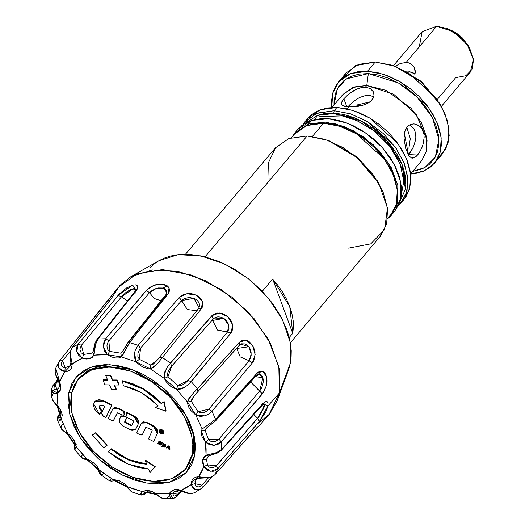 <?xml version="1.0" encoding="UTF-8"?>
<svg xmlns="http://www.w3.org/2000/svg" width="525" height="525" viewBox="0 0 525 525"><rect width="100%" height="100%" fill="white"/><g stroke="black" fill="none" stroke-linecap="round" stroke-linejoin="round"><path stroke-width="0.79" d="M269.128 180.968L268.59 162.52L275.461 147.755L288.862 138.515L307.138 135.955L288.862 138.515L275.461 147.755L185.482 254.284M294.427 134.157L298.128 130.489L305.294 126.171L313.891 123.71L323.59 123.204L312.408 136.441L323.59 123.204L306.836 125.547L294.545 134.019L291.48 137.648M205.039 256.843L307.138 135.955L205.039 256.843M272.659 279.051L292.747 333.349L293.416 327.095L293.134 320.473L291.9 313.582L289.734 306.534L286.676 299.447L282.765 292.432L278.066 285.593L272.659 279.051L292.747 333.349L289.209 337.529L292.747 333.349L289.734 306.534L272.659 279.051L262.297 291.322L272.659 279.051M290.332 342.838L380.31 236.316L386.63 223.958L387.568 208.674L383.033 191.861L373.446 175.068L359.678 159.83L343.002 147.545L324.936 139.335L307.138 135.955L327.974 140.385L357.033 157.52L378.794 183.304L387.483 207.959L384.628 229.53L370.781 243.843L348.626 248.115M387.588 218.833L390.659 215.198L396.454 203.871L397.313 189.86L393.159 174.451L384.366 159.055L356.462 133.822L339.898 126.302L323.59 123.204L334.018 124.674L344.781 128.061L355.458 133.238L365.643 140.004L374.935 148.102L382.994 157.218L389.498 167.002L394.196 177.082L396.913 187.064L397.55 196.567L396.067 205.223L392.529 212.704L387.653 218.236M329.392 140.917L357.381 157.106L378.026 181.998L357.381 157.106L329.392 140.917M297.603 129.472L303.811 124.038L311.647 120.396L308.746 123.828L308.733 124.904L308.746 123.828L294.656 132.956L308.746 123.828L311.647 120.396L297.557 129.518L296.179 131.296M393.067 213.13L394.59 211.477L400.844 198.325L400.7 181.932L394.177 164.194L382.036 147.203L365.695 132.923L347.064 123.034L328.315 118.689L311.647 120.396L320.801 118.676L330.934 118.945L341.644 121.196L352.524 125.344L363.156 131.23L373.131 138.62L382.069 147.236L389.622 156.745L395.502 166.786L399.479 176.971L401.408 186.9L401.212 196.206L398.895 204.52L394.551 211.523M308.746 123.828L325.415 122.128L344.164 126.472L362.795 136.362L379.129 150.636L391.269 167.632L397.792 185.364L397.937 201.764L391.689 214.909L387.588 218.859L391.689 214.909L397.674 202.932L397.799 185.404L389.445 164.423L373.216 144.69L353.358 130.64L334.648 123.552L308.746 123.828M401.422 194.401L403.804 181.217L400.221 164.332L389.819 146.403L374.391 131.079L357.473 120.835L342.136 115.887L320.67 116.537L317.559 115.336L314.652 119.582L317.559 115.336L320.67 116.537M371.057 95.786L365.512 95.517L359.487 97.552L353.784 101.22L347.76 106.838L353.784 101.22L359.487 97.552L365.512 95.517L368.399 95.347L371.057 95.786L373.347 96.81L371.057 95.786M373.728 97.059L373.347 96.81L373.728 97.059M343.002 94.375L354.618 86.914L366.765 85.522L368.333 73.585L366.765 85.522L393.658 94.218L416.489 114.857L427.081 140.063L426.379 151.522L421.641 160.794L426.53 150.931L426.694 137.432L421.162 122.22L410.931 108.13L386.177 90.372L366.765 85.522L365.374 87.17L370.269 88.535L373.321 91.724L373.977 93.745L373.99 95.911L372.002 100.118L367.592 103.484L361.554 105.669L354.887 106.746L348.712 106.897L342.562 105.584L341.637 104.718L341.604 102.25L343.862 98.766L348.009 94.657L356.396 89.197L362.493 87.321L365.374 87.17L370.269 88.535L372.067 89.946L373.636 92.439L373.99 95.911L373.327 98.07L370.053 101.942L364.704 104.731L358.227 106.332L348.712 106.897L347.084 108.826L348.712 106.897L344.072 106.227L342.562 105.584L341.453 104.344L341.604 102.25L343.862 98.766L348.009 94.657L353.423 90.766L359.454 88.016L365.374 87.17L366.765 85.522L353.056 87.445L343.002 94.375L331.984 107.422M346.815 106.752L343.862 98.766L346.815 106.752M419.212 152.814L417.585 155.019L408.745 154.599L413.483 146.777L415.498 140.306L415.859 136.999L414.934 130.856L413.634 128.277L409.933 124.799L413.634 128.277L414.934 130.856L415.859 136.999L415.498 140.306L413.483 146.777L410.412 152.375L408.384 155.013L408.745 154.599L417.585 155.019L414.35 157.756L411.397 157.946L408.765 155.597L405.53 148.03L404.066 138.121L404.775 131.867L407.21 126.984L409.047 125.318L411.173 124.287L414.1 123.907L418.117 125.081L421.87 128.684L423.911 134.19L424.148 137.386L423.183 143.994L422.107 147.197L419.212 152.814L415.944 156.686L412.834 158.176L411.397 157.946L408.765 155.597L405.53 148.03L404.066 138.121L404.775 131.867L405.773 129.196L407.21 126.984L409.047 125.318L411.173 124.287L413.49 123.9L415.839 124.169L420.164 126.604L421.87 128.684L423.911 134.19L424.148 137.386L423.183 143.994L422.107 147.197L419.212 152.814M414.934 73.881L412.447 72.391L409.598 71.767L414.934 73.881M419.272 46.876L422.172 31.658L436.695 26.25L406.14 62.422L400.247 63.512L395.102 66.373L400.247 63.512L406.14 62.422L436.695 26.25L446.243 28.278L459.559 36.133L469.534 47.952L473.517 59.253L472.211 69.136L465.859 75.698L455.707 77.654L437.338 99.402M441.433 106.339L470.229 72.247L473.557 59.574L467.079 44.179L453.127 31.559L436.695 26.25L422.172 31.658L393.376 65.75M409.598 71.767L407.558 71.892L409.598 71.767M414.73 74.963L415.301 72.568L414.73 74.963M415.163 70.12L415.301 72.568L414.383 67.778L415.163 70.12M413.031 65.704L414.383 67.778L413.031 65.704L411.154 64.03L413.031 65.704M408.824 62.902L411.154 64.03L408.824 62.902L406.14 62.422L408.824 62.902M440.16 104.134L421.332 81.395L395.765 66.636L421.332 81.395L440.16 104.134M342.832 77.89L355.543 65.651L375.25 62.042L358.496 64.385L346.205 72.857L342.832 77.89M367.474 71.249L375.25 62.042L367.474 71.249L357.768 71.754L349.171 74.215L342.011 78.533L336.558 84.551L333.021 92.039L331.544 100.695L331.78 107.435L332.633 93.404L338.428 82.064L350.72 73.592L367.474 71.249L383.782 74.34L400.345 81.867L428.249 107.1L437.043 122.496L441.197 137.904L440.337 151.915L434.542 163.242L424.331 170.855L410.642 174.044L415.203 173.552L423.8 171.091L430.959 166.766L436.413 160.748L439.95 153.267L441.433 144.611L440.797 135.109L438.08 125.127L433.381 115.047L426.877 105.263L418.819 96.147L409.526 88.049L399.341 81.283L388.664 76.105L377.902 72.719L367.474 71.249M368.333 73.585L398.396 82.957L416.942 96.948L432.318 117.364L438.907 139.519L435.264 157.172L424.994 167.455L412.663 171.419L422.1 168.886L428.938 164.765L434.142 159.016L437.522 151.876L438.933 143.607L438.329 134.538L435.737 125.016L431.248 115.395L425.04 106.057L417.349 97.355L408.476 89.624L398.757 83.167L388.566 78.225L378.289 74.99L368.333 73.585L346.303 78.868L337.312 88.869L334.031 105L334.038 101.693L335.455 93.43L338.828 86.284L344.033 80.542L350.871 76.414L359.074 74.064L368.333 73.585M405.28 188.921L405.773 184.459L405.156 175.212L402.511 165.506L397.937 155.702L391.611 146.186L383.775 137.32L374.732 129.445L364.829 122.857L354.441 117.823L343.973 114.529L333.828 113.098L324.391 113.584L318.019 115.198L333.828 113.098L334.143 110.709L316.103 113.564L303.522 123.585L305.104 121.524L317.389 113.052L334.143 110.709L336.919 107.422L320.165 109.764L307.88 118.237L306.554 119.93M402.537 201.003L403.994 199.415L409.789 188.081L410.648 174.07L406.488 158.662L397.701 143.273L369.79 118.04L353.233 110.513L336.919 107.422L334.143 110.709L350.457 113.8L367.014 121.328L394.925 146.56L403.712 161.949L407.866 177.358L407.006 191.369L401.212 202.702L399.446 204.606L406.317 193.646L408.069 179.655L404.519 163.971L396.021 148.102L383.394 133.586L367.848 121.826L350.884 113.945L334.143 110.709L333.828 113.098L361.003 120.796L385.921 139.512L402.084 164.377L405.287 188.908M307.762 118.374L311.463 114.706L318.623 110.388L327.219 107.927L336.919 107.422L347.353 108.892L358.109 112.278L368.786 117.456L378.971 124.222L388.27 132.32L396.322 141.435L402.826 151.22L407.531 161.3L410.248 171.275L410.878 180.777L409.402 189.44L405.864 196.921L403.869 199.559M448.941 29.269L454.237 31.743L458.404 34.512L462.203 37.82L468.077 45.406M468.733 46.613L459.907 35.72L447.694 28.842M437.922 158.202L442.319 154.035L448.114 142.702L448.973 128.691L444.819 113.282L436.026 97.893L408.122 72.66L391.558 65.133L375.25 62.042L394.347 66.097L420.984 81.802L440.928 105.44L447.477 120.96L449.183 135.798L445.902 148.601L437.922 158.202M349.643 104.862L349.191 106.923L349.643 104.862M186.67 467.795L193.64 452.911L193.226 434.319L185.469 414.291L193.226 434.319L193.64 452.911L192.255 454.558L193.64 452.911L194.723 455.792L186.132 472.762L169.267 482.344L146.692 483.079L121.839 474.856L98.503 458.922L80.227 437.712L69.799 414.448L68.808 392.674L71.61 392.378L68.808 392.674L76.151 377.088L90.392 367.342L109.758 364.652L131.86 369.357L162.737 387.562L185.857 414.96L194.224 436.124L194.723 455.792L193.64 452.911L186.67 467.795L185.384 469.317M132.582 369.62L101.863 365.8L89.23 369.771L78.953 378.223L88.495 370.171L101.253 365.892L132.582 369.62M71.275 393.914L78.245 379.03L91.639 369.712L109.863 366.962L130.732 371.103L151.718 381.649L170.303 397.32L184.242 416.233L191.868 436.111L192.255 454.558L185.279 469.435L171.885 478.761L153.661 481.51L132.799 477.369L111.812 466.823L93.227 451.152L79.282 432.239L71.656 412.361L71.275 393.914L70.58 403.981L72.233 414.835L76.171 426.044L82.248 437.181L90.234 447.825L99.809 457.564L110.611 466.016L122.233 472.867L134.216 477.848L146.101 480.769L157.441 481.517L167.797 480.067L176.761 476.464L183.999 470.859L189.23 463.463L192.255 454.558L192.951 444.485L191.297 433.637L187.353 422.428L181.276 411.285L173.296 400.641L163.721 390.908L152.913 382.449L141.297 375.598L129.314 370.617L117.423 367.697L106.083 366.949L95.734 368.406L86.763 372.002L79.524 377.613L74.294 385.009L71.275 393.914M99.73 405.641L99.448 406.343L101.673 410.524L99.691 414.494L93.706 403.928L93.772 406.619L94.9 409.513L96.961 412.25L99.691 414.494L101.391 410.852L99.172 406.672L99.579 405.799L103.287 405.595L104.737 406.33L101.515 413.333L104.737 406.33M99.73 405.648L99.172 406.672L99.448 406.343L99.875 408.516L101.673 410.524L101.391 410.852L99.599 408.85L99.172 406.672L100.61 405.175L103.287 405.595M103.504 416.41L101.515 413.333L102.631 415.813L105.886 417.605L111.648 405.267L103.74 401.303L100.321 400.175L97.21 400.273L95.924 400.792L94.887 401.592L93.706 403.928L94.703 401.796L104.022 400.975L94.848 401.638L96.206 400.463L98.976 399.735L102.303 400.267L111.923 404.939L111.648 405.267L103.74 401.303L104.022 400.975L111.923 404.939L106.168 417.277M161.129 433.355L159.941 431.983L159.587 430.539L161.267 433.197L160.985 433.525L159.305 430.867L160.118 430.008L161.674 430.008L159.961 429.765L159.042 430.736L159.449 432.37L160.945 433.735L159.666 432.318L159.305 430.867L159.698 430.211L159.305 430.867L159.541 430.362L161.634 430.224L161.91 429.896L160.315 429.706L161.956 429.68L160.237 429.437L159.462 430.014M142.557 434.26L145.989 427.186L142.616 434.149L145.891 427.238L151.692 429.863L152.204 430.782L148.411 438.92L153.608 441.525L157.638 433.158L153.543 425.801L153.261 426.129L157.356 433.486L157.638 433.158L153.608 441.525L157.356 433.486L157.612 431.662L156.896 429.568L155.354 427.599L146.764 422.874L147.039 422.546L141.573 422.999M152.204 430.782L148.411 438.92L153.608 441.525L157.638 433.158L157.644 430.29L156.489 428.216L154.632 426.451L147.039 422.546L143.561 421.857L141.573 423.006M142.688 434.136L139.762 434.582L141.501 434.93L142.616 434.149L145.891 427.238L151.692 429.863M136.71 433.053L141.428 423.163L146.764 422.874L143.286 422.185L141.927 422.71L141.054 423.747L136.71 433.053L139.762 434.582M145.583 460.241L155.19 466.567L154.914 466.896L145.307 460.569L145.583 460.241L155.19 466.567L154.914 466.896L145.307 460.569L146.744 464.31L128.553 460.018L110.913 449.078L111.195 448.75L128.612 459.592L146.613 463.962L138.075 462.748L128.835 459.683L119.726 454.945L111.195 448.75L108.491 451.966L118.033 458.889L128.212 464.185L138.541 467.604L148.536 468.983L149.973 472.723L154.914 466.896L149.973 472.723M146.744 464.31L137.799 463.076L128.553 460.018L119.451 455.273L110.913 449.078L108.491 451.966L128.212 464.185L148.536 468.983M106.076 375.191L110.703 375.257L105.794 375.519L110.703 375.257L112.593 379.936L117.219 380.002L112.311 380.264L117.219 380.002L119.103 384.681L118.827 385.009L116.944 380.33L112.311 380.264L110.427 375.585L105.794 375.519L107.684 380.198L103.051 380.133L104.941 384.812L109.568 384.877L111.457 389.55L116.084 389.622L116.366 389.294L115.953 389.288L116.366 389.294L114.614 384.95M114.201 384.943L118.827 385.009L114.201 384.943L116.084 389.622L111.457 389.55M107.684 380.198L103.051 380.133L103.333 379.805L103.051 380.133L104.941 384.812L109.568 384.877M103.333 379.805L107.546 379.864L103.333 379.805M166.11 410.865L165.834 411.193L163.859 401.901L164.135 401.566L166.11 410.865L165.834 411.193L155.689 407.617L165.834 411.193L163.859 401.901L161.346 403.659L164.135 401.566L166.11 410.865M158.123 405.779L155.689 407.617L158.202 405.858L150.412 398.705L141.73 392.779L132.562 388.362L123.349 385.658L141.73 392.779L158.202 405.858M123.349 385.658L122.391 381.078L132.694 384.103L142.938 389.038L147.886 392.162L152.644 395.666L161.346 403.659L164.135 401.566L161.621 403.331L143.22 388.71L122.666 380.75L132.969 383.775L143.22 388.71L152.919 395.338L161.621 403.331L161.346 403.659L142.938 389.038L122.391 381.078L122.666 380.75M107.251 445.161L106.975 445.489L95.498 432.974L95.78 432.646L107.251 445.161L95.78 432.646L92.557 434.766L95.78 432.646L92.282 435.094L103.753 447.608L106.975 445.489L95.498 432.974L92.282 435.094L103.753 447.608M158.708 441.827L158.57 442.772L160.394 443.953L160.328 444.406L157.913 443.323L157.749 443.632L161.182 444.977L161.536 443.815L159.593 442.654L159.659 442.201L162.074 443.284L162.238 442.975L159.685 441.696L159.968 441.367L162.52 442.647L162.238 442.975L159.383 441.591L158.708 441.827L159.968 441.367L158.832 441.676M159.856 442.175L162.074 443.284L162.52 442.647L159.659 441.256L158.99 441.499M160.473 444.124L158.196 442.995L158.032 443.303L160.302 444.439L157.986 443.356M157.749 443.632L160.591 445.056M161.182 431.13L161.483 431.963L161.923 431.714L161.182 431.13L161.063 431.747L161.378 431.228M160.683 432.416L161.227 432.003L160.683 432.416L160.991 430.861L161.634 431.183L162.12 431.74L161.451 432.121L161.792 432.974L161.227 432.009M164.003 444.734L163.57 445.705L164.515 446.23M165.25 445.036L164.141 444.478M164.45 446.211L163.702 445.83L163.419 446.158L164.174 446.539L164.45 446.211M163.072 446.296L164.968 447.07L165.88 445.712L163.15 443.979L161.831 446.46L162.743 446.919L163.072 446.296L164.377 446.952L165.631 446.493L165.303 446.9M164.174 446.539L163.268 445.961L163.951 444.734L164.975 445.331L164.174 446.539M163.229 444.025L163.426 443.651L165.92 444.951L165.578 446.572M169.995 449.308L169.818 446.309L169.995 449.308L169.818 446.309L168.755 445.771L168.597 446.165M168.597 448.127L168.65 449.098L168.597 448.127L167.482 447.569L166.622 448.074L165.998 447.766L168.761 445.961L165.998 447.766L166.622 448.074L167.482 447.569M168.486 446.289L165.998 447.766L168.473 446.106L169.542 446.637L169.719 449.636L168.65 449.098M168.571 447.72L168.525 446.946L167.843 447.352L168.571 447.72M124.714 414.612L123.001 410.491L122.725 410.819L124.582 414.789L121.918 414.94L117.443 412.827L113.564 420.322L112.048 420.551L108.097 418.707L112.416 409.447L113.302 408.398L114.68 407.866L118.217 408.562L123.67 411.469L124.838 413.28L124.53 414.855L123.847 415.242L121.918 414.94M117.37 412.84L113.813 420.092L111.143 420.236L108.097 418.707L112.796 408.857L118.493 408.233L112.941 408.693M112.941 408.699L114.955 407.538L118.493 408.233L123.001 410.491L122.725 410.819L118.217 408.562L118.493 408.233L123.953 411.141L125.114 412.945L124.852 414.474M126.709 417.618L124.688 421.844L126.807 417.572L125.022 422.008L131.795 425.414M133.12 420.551L127.312 417.644L133.12 420.551L133.632 421.47L131.722 425.565L133.632 421.47L133.12 420.551M131.283 425.348L125.482 422.435L125.199 422.763L131.007 425.677L131.283 425.348M123.631 426.497L131.926 430.382L134.964 429.923L135.837 428.879L135.463 429.463L130.128 429.758L122.542 425.847L120.684 424.082L119.523 422.008L119.287 420L120.947 416.115L126.381 416.03L124.307 416.758L121.898 416.122L121.616 416.45L121.898 416.122L121.222 415.787L119.536 419.14M136.113 428.551L138.456 423.544L135.837 428.879L138.456 423.544L134.361 416.187L134.078 416.515L138.173 423.872L138.187 421.004L136.165 417.985L126.354 412.643L126.637 412.315L134.361 416.187L134.078 416.515L126.354 412.643L126.249 416.2L120.947 416.115L124.031 417.086L125.941 416.502L126.801 414.862L126.637 412.315L135.45 416.837L137.307 418.596L138.705 421.713L138.456 423.544L136.113 428.551M131.722 425.565L131.007 425.677L124.747 422.336L126.597 417.749L127.312 417.644M163.537 433.453L162.684 433.762L163.688 433.302L162.054 429.732L161.772 430.06L163.413 433.63L161.188 433.617M163.682 433.309L163.551 431.097L162.054 429.732L161.733 430.27L163.177 433.433L161.083 433.571L163.452 433.105L163.695 432.567L163.452 433.112M161.365 433.243L163.301 433.256M168.571 447.641L167.908 447.313M161.182 430.959L161.267 430.533L162.133 431.005L162.133 431.865M161.89 432.187L162.067 432.646L161.7 432.2M161.628 432.009L161.254 431.845M159.797 442.155L161.818 443.487L161.28 444.787M52.789 386.151L57.75 379.897L52.789 386.151L51.463 389.465L57.455 393.251L57.028 389.484L55.02 384.845L53.084 385.265L52.789 386.151L53.084 385.265L55.02 384.845L58.222 380.848L54.37 385.829L53.924 388.717L55.099 389.819L57.028 389.484L57.455 393.251L60.828 388.677L59.692 381.839L58.498 381.419L59.692 381.839L55.722 368.15M115.388 417.093L115.126 417.395L115.388 417.093M181.256 491.203L176.459 496.538L181.256 491.203M263.865 403.325L264.436 404.709L264.292 406.442L261.535 405.582L264.292 406.442L263.937 407.84L259.691 415.721L216.464 465.773L217.836 468.884L214.889 474.705L255.452 429.096L258.09 426.444L257.394 427.724L268.971 414.652L279.431 392.949L267.934 405.976L265.755 411.895L260.584 419.961L217.836 468.884L214.791 470.918L212.874 471.352L208.773 470.807L206.85 469.809L203.838 466.633L207.441 464.881L206.535 459.414L202.702 459.795L203.838 466.633L198.719 476.739L200.11 477.953L201.068 477.461L200.11 477.953L198.719 476.739L191.343 482.232L195.175 481.852L195.077 483.715L201.981 485.159L200.091 486.583L197.866 486.977L195.917 485.94L195.077 483.715L191.218 484.562L195.103 489.608L200.885 489.11L202.335 487.837L201.981 485.159L208.359 477.94L201.981 485.159L202.086 488.06L212.021 476.903L202.086 488.06L199.218 489.904L195.838 489.891L194.243 489.136L191.855 486.367L191.218 484.562L195.077 483.715L195.175 481.852L191.343 482.232L191.218 484.562L181.171 490.271L181.604 491.321L181.171 490.271L187.543 492.936L191.632 493.5L194.322 492.844L198.949 489.976M251.291 433.801L253.621 431.563M196.836 392.798L240.142 344.446L241.31 343.822L245.28 343.921L248.883 346.769L236.782 348.475L240.201 356.836L249.106 360.727L240.201 356.836L236.782 348.475L248.883 346.769L249.887 348.377L251.081 352.111L251.167 355.373L250.661 357.801L249.106 360.727L208.878 409.146L211.988 411.292L208.97 413.93L204.855 415.872L200.255 416.391L195.904 415.117L202.112 428.977L208.688 424.397L202.112 428.977L205.8 429.01L202.112 428.977L201.383 431.005L205.216 430.631L205.8 429.01L207.316 427.265L215.401 421.116L256.882 375.001L258.969 373.78L261.706 375.185L262.913 377.626L255.308 376.753L262.913 377.626L263.327 381.032L262.782 384.773L261.463 388.297L259.672 391.072L218.892 439.084L215.598 441.374L214.154 441.748L211.083 441.446L208.491 439.615L205.216 430.631L201.383 431.005L205.478 442.247L208.491 439.615L205.216 430.631L206.476 428.065L214.443 421.562L255.708 375.454L256.896 374.988L257.066 373.19L215.565 419.278L215.407 421.102L214.443 421.562L215.407 421.102L215.565 419.278L211.988 411.292L252.427 362.834L255.124 354.559L252.545 345.292L245.877 340.239L239.183 342.313L197.551 388.927L197.938 391.637L239.544 344.997L239.183 342.313L239.544 344.997L239.151 345.299M263.333 403.088L264.292 406.442L257.663 418.294L253.627 414.376L257.663 418.294L259.278 421.542L267.934 405.976L262.782 403.666L221.655 449.4L221.294 450.358L221.655 449.4L221.314 441.925L262.342 393.973L266.326 385.849L266.595 376.642L262.644 371.346L257.066 373.19L256.896 374.988L255.708 375.454M257.217 374.246L258.983 373.787L262.913 377.626L259.672 391.072L250.648 381.924L262.342 393.973L259.672 391.072L218.892 439.084L221.314 441.925L218.21 444.235L213.99 445.338L209.442 444.688L205.478 442.247L206.076 455.221L202.702 459.795L206.535 459.414L208.484 456.225M227.581 331.872L217.488 330.061L212.625 320.427L223.775 318.38L224.641 318.983L227.502 322.12L228.729 324.962L228.946 328.762L227.581 331.872L187.963 380.52L184.964 383.552L180.738 385.737L177.758 385.553L167.961 376.812L167.508 373.918L168.42 370.886L170.933 367.073L213.15 318.99L215.211 317.474L217.895 316.818L220.868 317.113L223.775 318.38L212.625 320.427L213.15 318.99L212.625 320.427L217.488 330.061L231.046 332.87L232.693 324.936L227.922 316.713L219.299 312.979L211.851 315.735L170.356 362.965L171.767 366.069L213.15 318.99L211.851 315.735L213.15 318.99L223.775 318.38L228.729 324.962L227.581 331.872L187.963 380.52L191.284 381.642L231.046 332.87L227.581 331.872M128.349 342.477L165.933 295.319L166.222 294.256L165.933 295.319L127.312 343.783L123.874 349.486M158.504 358.595L157.375 360.052L150.655 364.993L139.309 359.31L140.569 348.173L138.108 345.352L140.569 348.173L181.663 300.53L184.137 298.633L189.354 297.426L194.755 298.692L196.973 300.169L198.581 302.065L199.244 303.47L199.513 306.351L198.542 308.634L159.403 357.453L162.343 357.499L159.403 357.453L198.555 308.615L157.139 360.327L153.208 364.166L150.655 364.993L139.309 359.31L137.885 356.475L137.931 353.279L139.775 349.204L181.663 300.53L187.386 309.54L196.882 310.708L187.386 309.54L179.228 297.498L138.108 345.352L129.583 342.53L127.608 342.93L127.312 343.783L127.608 342.93L129.583 342.53L168.164 293.836L166.222 294.256L168.164 293.836L169.017 287.772L162.993 284.163L153.746 285.357L146.285 290.377L149.487 292.72L146.285 290.377L105.728 338.763L108.859 340.869L149.487 292.72L156.056 288.52L163.767 288.304L167.062 292.025L166.208 294.269L127.595 342.943L122.332 351.881L120.881 353.207L109.712 351.448L108.498 350.378L107.579 349.059L106.897 346.008L107.507 343.133L108.859 340.869L149.487 292.72L154.337 298.528L161.07 300.753L154.337 298.528L149.487 292.72L152.276 290.325L158.104 287.995L162.934 288.054L163.767 288.304L166.937 292.97L163.767 288.304L165.808 289.518L166.917 291.263L166.786 293.856M94.067 348.141L92.754 352.347L93.975 355.163L107.428 354.723L121.4 356.928L136.198 361.83L150.393 368.944L164.299 378.44L176.558 389.379L187.445 402.019L195.904 415.117L204.894 415.859M127.312 343.783L122.391 351.796L120.881 353.207L109.712 351.448L108.859 340.869L105.728 338.763L97.985 339.012L96.922 339.544L97.985 339.012L95.537 344.584L93.975 355.163L92.768 352.321L92.321 353.049L83.685 354.421L81.204 352.787L80.03 350.195L79.997 348.81L81.467 345.273L121.511 296.763L127.431 301.055L121.511 296.763L125.869 292.55L130.161 289.78L133.127 288.743L135.548 290.778L133.127 288.743L135.168 288.73L136.205 289.452M136.447 290.423L136.218 289.354L135.207 291.231L96.928 339.537L96.725 341.007M73.585 439.248L74.944 443.953L74.609 444.878L76.079 446.453L74.898 449.859L74.281 447.838L74.609 444.859L76.079 446.453L67.627 433.355L67.443 434.096L68.053 433.637M97.748 467.289L98.293 468.431L97.985 469.508L98.293 468.431M59.797 408.489L61.038 414.612L60.29 416.476L61.412 419.495L59.305 420.978L58.393 421.037L57.507 420.276M286.578 374.391L288.816 369.055L290.338 363.307L279.431 392.949L290.338 363.307L290.259 342.412L282.581 319.817L268.085 297.806L248.233 278.598L225.035 264.141L200.826 255.892L178.06 254.684L159.036 260.643L130.817 276.741L152.348 270.001L178.119 271.366L205.518 280.704L231.774 297.065L254.244 318.806L270.657 343.724L279.339 369.298L279.431 392.949L277.338 400.496L269.364 414.192L257.001 424.141M112.501 296.743L119.923 285.423L130.817 276.741M277.338 400.496L288.488 369.981L290.338 363.307L291.139 357.197L291.211 350.779L290.542 344.118L289.15 337.28L287.044 330.33L280.783 316.358L271.996 302.748L261.017 290.003L248.279 278.637L234.262 269.069L219.509 261.673L204.586 256.732L190.07 254.441L183.14 254.317L176.512 254.881L170.257 256.128L164.437 258.037L159.101 260.603L154.304 263.793L150.097 267.579M60.237 416.594L59.345 417.48L58.656 417.191L58.656 416.587L60.729 413.07L58.971 414.52L58.787 416.023M255.183 429.398L214.889 474.705L217.836 468.884L259.278 421.542L257.663 418.294L215.558 466.627L211.916 467.919L209.278 467.106L207.441 464.881L203.838 466.633L201.626 471.923L198.719 476.739L196.022 477.127L193.81 478.223L192.216 479.962L191.343 482.232L191.218 484.562L186.467 487.732L181.171 490.271L174.018 489.707L169.549 493.31L173.283 493.251L177.634 494.288L177.457 496.079L177.634 494.288L180.567 491L176.781 495.095L174.982 495.994L174.143 496.02L173.04 495.095L173.283 493.251L162.98 493.874L156.102 493.743L159.633 496.63L163.039 498.461L173.014 498.481L171.321 498.199L170.323 497.444L169.391 494.878L169.549 493.31L156.102 493.743L155.84 494.438L156.102 493.743L142.131 491.538L144.998 492.345L145.373 492.03L144.998 492.345L134.741 489.412L127.326 486.642L126.512 486.819L127.326 486.642L113.131 479.522L114.673 480.736L115.605 480.244L119.746 480.874M161.424 429.476L160.171 429.457M126.833 486.071L126.512 486.819M115.605 480.244L114.673 480.736L99.225 470.033L100.938 474.902L102.191 474.58L103.517 473.255M111.602 478.61L109.495 480.742L113.131 479.522L97.985 469.508L99.225 470.033L86.966 459.093L87.511 460.176L88.889 459.815L81.559 457.597L81.447 456.468M100.964 474.915L99.225 470.033L97.197 466.508L94.29 463.319L88.882 459.808M98.969 470.026L99.494 471.023M88.495 459.683L87.511 460.176L76.079 446.453L74.701 441.19L71.006 436.104L67.627 433.355L61.412 419.495L62.252 414.947L60.5 409.638L58.045 406.225L57.383 399.617L57.455 393.251L59.66 391.381L60.382 390.121L60.979 387.089L59.692 381.839L64.811 371.733L61.143 370.348L59.738 369.082L58.734 367.513L58.196 364.028L59.555 360.839L59.069 361.528L58.931 367.9L64.811 371.733L65.185 367.776L62.56 360.714L59.555 360.839L62.56 360.714L70.475 350.943L62.56 360.714L61.458 362.847L61.432 365.19L62.777 367.1L65.185 367.776L64.811 371.733L72.306 363.91L70.849 362.499L71.177 361.522L70.849 362.499L72.306 363.91L82.359 358.201L78.789 355.504L76.755 351.665L76.604 347.576L78.146 344.197L72.358 347.484L110.526 299.729L106.897 301.475L59.555 360.839L98.779 311.981M82.661 454.499L81.565 456.166L81.618 457.662L86.966 459.093L76.079 446.453L74.891 449.846L75.633 448.35M74.885 445.627L75.022 446.112M74.609 444.859L67.443 434.096L67.627 433.355L61.412 419.495L58.045 406.225L57.455 393.251L54.305 393.343L53.012 392.733L51.535 390.482L52.224 386.571L57.599 379.582M62.455 424.252L61.064 426.838L61.327 428.8L63.932 431.301L67.627 433.355M72.056 347.773L71.82 348.265M59.725 385.822L58.662 388.152L57.028 389.484L58.695 388.106L59.725 385.822L59.404 381.846M58.793 380.389L58.498 381.419L59.246 383.46L59.443 386.275L58.662 388.152M58.551 362.598L55.689 368.196L55.21 371.726L56.326 375.808L59.692 381.839L61.904 376.55L64.811 371.733L68.04 371.162L70.507 369.554L71.374 368.406L72.306 363.91L77.063 360.741L82.359 358.201L83.685 354.421L81.467 345.273L78.146 344.197L76.755 351.665L82.359 358.201L89.506 358.759L93.975 355.163L100.544 354.598L107.428 354.723L109.712 351.448L107.428 354.723L104.547 351.061L103.359 346.598L103.904 342.215L105.728 338.763L103.359 346.598L107.428 354.723L111.143 356.816L114.949 357.932L118.473 357.971L121.4 356.928L129.583 342.53L123.467 354.047L121.4 356.928L120.881 353.207L121.4 356.928L136.198 361.83L139.309 359.31L136.198 361.83L135.142 359.868L134.295 355.425L135.089 350.838L138.108 345.352L179.228 297.498L181.663 300.53L193.909 298.312L199.119 307.676L198.68 308.483M101.023 311.535L98.864 311.863L101.023 311.535M71.078 363.385L70.015 365.722L65.185 367.776L70.035 365.702L71.118 363.156M70.75 356.842L71.177 361.522M105.873 302.754L111.72 296.363L112.297 296.054L112.567 296.553L111.53 298.397L72.358 347.484L70.809 350.864L70.54 352.931L70.849 357.479L72.306 363.91M72.358 347.484L78.146 344.197L119.385 293.941L126.768 287.831L132.576 285.147L135.627 284.878L137.458 285.889L137.708 287.963L137.183 289.282L97.985 339.012L136.231 290.706L135.194 291.244L135.194 293.186L135.194 291.244L136.231 290.706L132.576 285.147L118.033 295.463L78.146 344.197L81.467 345.273L121.511 296.763L118.033 295.463L121.511 296.763L133.127 288.743L136.29 289.603M123.316 350.444L122.929 351.054M198.555 308.615L201.456 308.641L202.46 301.481L196.475 295.247L186.946 293.705L179.228 297.498L182.497 295.037L186.946 293.705L191.848 293.757L196.475 295.247L200.196 297.944L201.541 299.644L202.926 303.391L202.42 307.046L201.456 308.641L198.555 308.615M239.702 344.767L240.772 344.059L248.883 346.769L251.232 354.08L249.106 360.727L208.878 409.146L206.922 410.99L204.238 412.46L201.055 412.873L198.069 411.758L191.31 401.284L191.933 398.724L197.938 391.637L197.551 388.927L191.284 381.642L187.963 380.52L177.758 385.553L167.961 376.812L171.767 366.069L170.356 362.965L162.343 357.499L201.456 308.641L156.916 364.317L153.727 367.336L150.393 368.944L156.929 364.298M236.782 348.475L236.919 347.931L236.782 348.475M249.106 360.727L252.427 362.834L249.106 360.727M213.544 422.474L214.443 421.562M207.454 427.12L209.967 425.243M191.52 395.187L187.445 402.019L187.622 403.718L188.823 407.282L191.067 410.76L195.904 415.117L198.069 411.758L191.31 401.284L187.445 402.019L188.797 398.646L191.507 395.207L240.575 341.119L244 340.056L247.748 340.889L249.526 341.978L252.545 345.292L254.5 349.683L254.986 352.111L254.914 356.954L253.536 361.174L252.427 362.834L211.988 411.292L208.878 409.146L198.069 411.758L195.904 415.117L202.112 428.977L201.383 431.005L201.292 433.67L201.974 436.551L205.478 442.247L213.99 445.338L221.314 441.925L218.892 439.084L208.491 439.615L205.478 442.247L206.148 448.855L206.076 455.221L208.753 456.127L209.232 455.759L208.753 456.127L206.076 455.221L203.864 457.091L202.702 459.795L202.689 463.076L203.838 466.633L210.82 471.325L217.836 468.884L216.464 465.773L207.441 464.881L206.535 459.414L207.743 456.914L209.646 455.726L218.052 452.78L221.307 450.345L264.114 403.2L263.537 403.141M211.693 454.781L216.129 453.082M261.555 405.024L262.421 404.598L262.782 403.666L262.421 404.598M199.356 477.658L196.396 479.332L195.175 481.852L196.383 479.345L197.807 478.367L209.692 477.697L211.792 477.008L214.751 474.895L257.388 427.055M214.889 474.705L211.838 476.746L209.856 477.297L205.354 477.54L198.719 476.739M251.377 433.709L257.362 427.757L255.321 429.273M181.177 490.416L174.123 491.971L173.283 493.251L174.083 492.01L175.849 490.914L178.71 490.665L181.604 491.321L182.497 490.901M181.171 490.271L177.411 489.444L174.018 489.707L170.303 492.069L169.549 493.31L173.112 498.455L177.457 496.079L173.88 498.304M152.598 491.748L145.373 492.03M147.131 491.761L146.777 492.686L147.249 491.63L144.349 493.677L144.132 493.159L145.025 492.325L155.84 494.438L156.378 493.986M156.102 493.743L150.472 490.967L146.764 490.376L142.131 491.538L141.31 495.101L144.237 493.664M145.622 493.139L147.755 491.597M144.414 493.677L144.795 492.443M155.84 494.438L161.339 497.93L163.367 498.599L166.13 498.56L168.709 496.788M201.068 477.461L204.579 477.494M220.054 450.804L221.294 450.358M209.232 455.759L217.914 452.025M206.076 455.221L216.543 452.602L221.655 449.4L262.782 403.666L265.158 401.73L267.041 401.553L268.045 403.075L267.934 405.976L279.431 392.949L278.86 366.817L267.986 338.671L248.135 311.935L221.727 289.866L191.973 275.146L162.501 269.568L136.887 273.814L118.263 287.359L59.647 360.708L55.689 368.196L55.151 370.243L55.276 373.439L56.142 376.373L58.498 381.419M208.674 424.403L215.565 419.278L257.066 373.19L258.385 372.022L261.24 371.083L263.937 372.067L265.059 373.229L266.595 376.642L267.035 381.038L266.326 385.849L263.543 392.333L221.314 441.925L221.655 449.4M165.48 370.138L164.299 378.44L167.961 376.812L164.299 378.44L163.977 376.484L164.601 372.297L167.836 366.194L213.288 314.475L217.094 313.064L221.563 313.313L223.821 314.068L227.922 316.713L231.033 320.506L232.693 324.936L232.693 329.306L231.046 332.87L188.468 384.602L182.779 388.507L178.598 389.53L176.558 389.379L187.445 402.019L191.31 401.284L194.06 395.758L197.708 391.84M134.518 353.069L136.198 361.83L137.668 363.425L142.944 367.198L148.621 368.911L150.393 368.944L150.655 364.993L150.393 368.944L164.299 378.44L166.327 381.964L170.94 386.525L176.558 389.379L177.758 385.553L176.558 389.379L184.839 387.404M96.39 341.841L92.971 351.993M92.689 352.518L92.288 353.089L83.685 354.421L82.359 358.201L86.12 359.028L89.506 358.759L92.21 357.433L93.975 355.163M127.326 486.642L129.682 489.989L131.887 491.971L141.232 495.088L140.654 494.465L140.713 493.644L142.131 491.538L127.326 486.642L124.215 483.597L118.676 480.441L113.131 479.522M68.808 392.674L68.079 403.154L69.799 414.448L73.9 426.116L80.227 437.712L88.535 448.79L98.503 458.922L109.751 467.723L121.839 474.856L134.315 480.04L146.692 483.079L158.491 483.86L169.267 482.344L178.598 478.597L186.132 472.762L191.579 465.065L194.723 455.792L195.444 445.312L193.725 434.024L189.623 422.356L183.297 410.76L174.989 399.683L165.021 389.543L153.779 380.743L141.684 373.616L129.216 368.432L116.839 365.393L105.033 364.613L94.264 366.128L84.925 369.869L77.398 375.71L71.951 383.408L68.808 392.674M74.898 449.859L81.618 457.662L83.167 458.758L87.511 460.182L97.985 469.501L99.645 473.399L100.898 474.876L109.495 480.742L111.208 481.195L114.693 480.736L126.518 486.826L131.289 491.669L132.982 492.247L134.092 492.023M211.988 411.292L215.565 419.278M191.284 381.642L197.551 388.927M162.343 357.499L170.356 362.965M97.985 339.012L105.728 338.763L147.702 288.94L151.502 286.374L156.096 284.603L162.993 284.163L166.694 285.436L168.059 286.493L169.529 289.216L169.102 292.313L129.583 342.53L138.108 345.352M53.13 393.619L51.824 396.526L52.421 399.722L54.744 403.003L58.045 406.225L57.304 406.481L58.045 406.225M57.612 405.818L57.304 406.481L57.612 405.818M61.038 414.612L60.454 416.233M58.656 416.555L57.487 420.203L61.412 419.495L60.29 416.476M51.443 389.563L51.817 397.648L52.638 400.417L57.304 406.488L60.303 416.463L60.014 416.896L60.001 413.989L58.977 414.507L57.501 417.158L57.514 420.289L61.852 429.653L67.443 434.096M167.127 285.725L163.157 288.113M258.871 373.78L260.387 371.168M258.871 373.787L256.797 376.563M370.171 101.857L357.466 104.836M364.153 104.921L349.565 106.929M408.542 154.829L404.388 133.632M408.909 148.28L410.255 138.541L406.855 127.431M327.974 140.385L330.743 141.402M378.794 183.304L377.324 180.744M297.557 129.518L291.434 137.662M394.59 211.477L387.588 218.873M397.832 206.699L405.215 189.486L404.204 173.073L392.267 148.24L377.6 132.667L351.232 117.351L333.296 113.59L317.559 115.336L301.724 125.521M346.205 72.857L338.428 82.064M307.88 118.237L305.104 121.524M403.994 199.415L401.212 202.702M446.243 28.278L449.013 29.295M469.534 47.952L468.07 45.393M442.319 154.035L434.661 163.098M394.347 66.097L397.117 67.115M440.928 105.44L439.464 102.88M421.641 160.794L410.622 173.841M79.636 377.39L78.337 378.925M142.433 434.438L142.708 434.109M141.428 423.163L141.704 422.835M94.986 401.467L94.703 401.796M158.767 441.748L159.042 441.413M124.582 414.789L124.865 414.461M113.813 420.092L114.089 419.764M112.796 408.857L113.072 408.529M135.463 429.463L135.745 429.135M163.413 433.63L163.688 433.302M163.452 433.105L163.177 433.433M112.33 379.293L111.851 379.129M74.911 446.283L76.466 443.953M111.786 298.023L72.069 347.753L70.317 351.586L70.022 354.145L70.842 362.48L70.015 365.722M212.113 476.858L202.322 487.85L194.322 492.844L190.49 493.644L187.904 493.349L181.604 491.321M181.702 491.354L175.868 497.457L173.014 498.481M141.232 495.088L144.204 494.727L146.783 492.673M92.768 352.321L95.064 343.022L96.928 339.537M58.977 414.507L60.611 412.453"/></g></svg>
